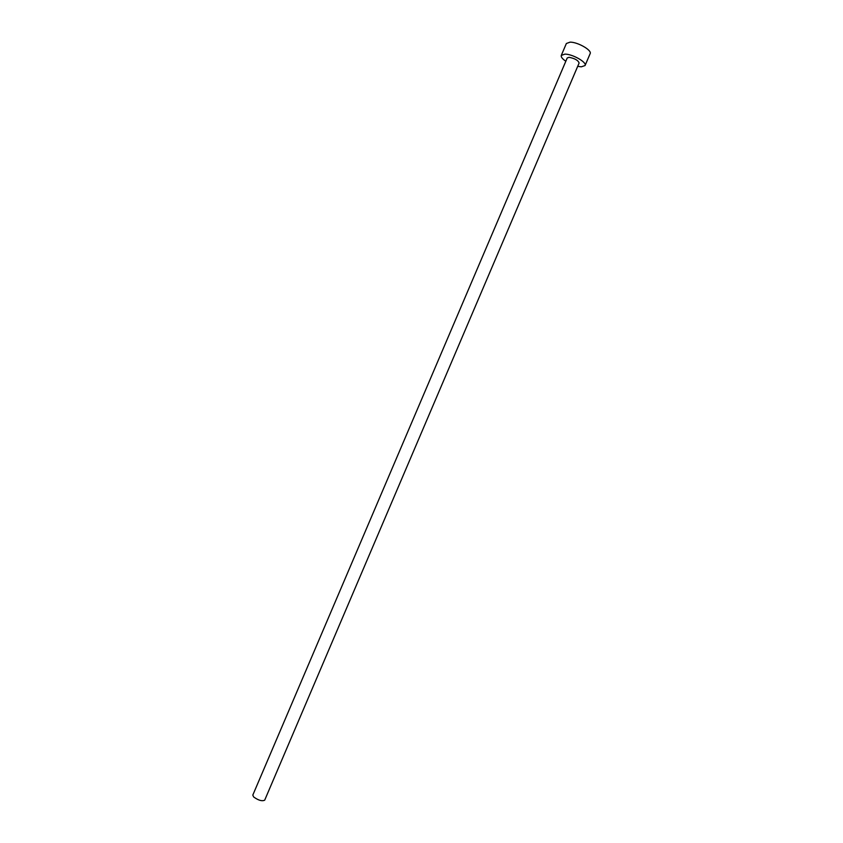<?xml version="1.0" encoding="UTF-8"?>
<svg xmlns="http://www.w3.org/2000/svg" width="843" height="843" viewBox="0 0 843 843"><rect width="100%" height="100%" fill="white"/><g stroke="black" fill="none" stroke-linecap="round" stroke-linejoin="round"><path stroke-width="1.26" d="M264.691 800.176C262.036 801.44 258.337 800.355 253.606 796.92L252.805 795.097L567.223 57.967L569.067 57.324C574.81 58.409 578.161 60.306 579.109 63.035L264.691 800.176M577.708 66.334L581.27 66.829L585.063 65.543C587.097 62.329 572.513 54.015 564.936 54.121L561.29 55.406C560.837 56.924 562.344 58.873 565.822 61.254M585.063 65.543L590.142 53.657C592.218 50.327 577.655 41.95 570.047 42.15L566.359 43.509L561.29 55.406"/></g></svg>
